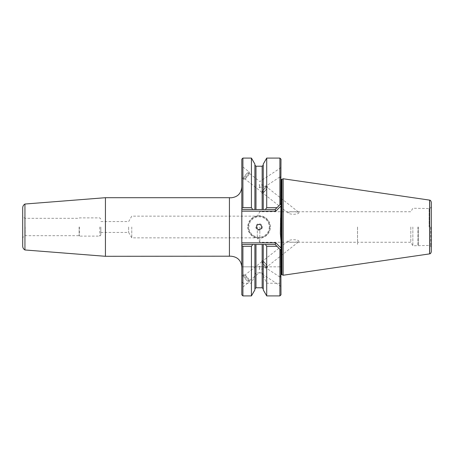 <?xml version="1.0" encoding="UTF-8"?>
<svg xmlns="http://www.w3.org/2000/svg" width="454" height="454" viewBox="0 0 454 454"><rect width="100%" height="100%" fill="white"/><g stroke="black" fill="none" stroke-linecap="round" stroke-linejoin="round"><path stroke-width="0.34" stroke-dasharray="2.27 1.7" d="M241.812 227L241.812 186.952L241.812 227M131.768 227L131.768 237.851L131.768 227M128.635 227L128.635 232.425L128.635 227M257.293 227L257.293 237.851L257.293 227M79.382 227L79.382 236.114L79.382 227M79.132 227L79.132 235.683L79.132 227M100.839 227L100.839 235.03L100.839 227M25.163 227L25.163 235.683L25.163 227M22.7 246.164L22.7 207.836M24.942 204.033L24.942 249.967M105.436 256.3L105.436 197.7M247.782 227A11.288 11.288 0 0 0 259.069 238.288A11.288 11.288 0 0 0 270.357 227A11.288 11.288 0 0 0 259.069 215.712A11.288 11.288 0 0 0 247.782 227M269.92 227A10.851 10.851 0 0 1 259.069 237.851A10.851 10.851 0 0 1 248.219 227A10.851 10.851 0 0 1 259.069 216.149A10.851 10.851 0 0 1 269.92 227A10.851 10.851 0 0 1 259.069 237.851A10.851 10.851 0 0 1 248.219 227A10.851 10.851 0 0 1 259.069 216.149A10.851 10.851 0 0 1 269.92 227M261.459 227A2.389 2.389 0 0 1 259.069 229.389A2.389 2.389 0 0 1 256.68 227A2.389 2.389 0 0 1 259.069 224.611A2.389 2.389 0 0 1 261.459 227A2.389 2.389 0 0 1 259.069 229.389A2.389 2.389 0 0 1 256.68 227A2.389 2.389 0 0 1 259.069 224.611A2.389 2.389 0 0 1 261.459 227A2.389 2.389 0 0 1 259.069 229.389A2.389 2.389 0 0 1 256.68 227A2.389 2.389 0 0 1 259.069 224.611A2.389 2.389 0 0 1 261.459 227A2.389 2.389 0 0 1 259.069 229.389A2.389 2.389 0 0 1 256.68 227A2.389 2.389 0 0 1 259.069 224.611A2.389 2.389 0 0 1 261.459 227M261.782 227A2.713 2.713 0 0 1 259.069 229.713A2.713 2.713 0 0 1 256.357 227A2.713 2.713 0 0 1 259.069 224.287A2.713 2.713 0 0 1 261.782 227A2.713 2.713 0 0 1 259.069 229.713A2.713 2.713 0 0 1 256.357 227A2.713 2.713 0 0 1 259.069 224.287A2.713 2.713 0 0 1 261.782 227M262.327 227A3.257 3.257 0 0 1 259.069 230.257A3.257 3.257 0 0 1 255.812 227A3.257 3.257 0 0 1 259.069 223.743A3.257 3.257 0 0 1 262.327 227M243.548 274.897A4.557 1.004 -128.3 0 0 245.58 279.096A4.557 1.004 -128.3 0 0 249.189 282.059A4.54 0.999 51.7 0 1 245.591 279.091A4.54 0.999 51.7 0 1 243.565 274.908A4.54 0.999 51.7 0 1 243.877 274.869A4.54 0.999 51.7 0 1 244.093 274.948A4.557 1.004 -128.3 0 0 243.548 274.897L241.812 276.265L241.812 287.876L241.812 276.265M249.212 280.799A3.581 0.789 51.7 0 1 246.374 278.472A3.581 0.789 51.7 0 1 244.774 275.175A3.581 0.789 51.7 0 1 245.024 275.147A3.581 0.789 51.7 0 1 247.612 277.496A3.581 0.789 51.7 0 1 249.297 280.561A3.581 0.789 51.7 0 1 249.212 280.799L259.824 272.428L280.992 286.355L280.992 277.78L280.992 286.355M243.548 179.103A4.557 1.004 -51.7 0 1 245.58 174.904A4.557 1.004 -51.7 0 1 249.189 171.941A4.54 0.999 128.3 0 0 245.591 174.909A4.54 0.999 128.3 0 0 243.565 179.092A4.54 0.999 128.3 0 0 243.877 179.131A4.54 0.999 128.3 0 0 244.093 179.052A4.557 1.004 -51.7 0 1 243.548 179.103L241.812 177.735L241.812 166.124L241.812 177.735M249.212 173.201A3.581 0.789 128.3 0 0 246.374 175.528A3.581 0.789 128.3 0 0 244.774 178.825A3.581 0.789 128.3 0 0 245.024 178.853A3.581 0.789 128.3 0 0 247.612 176.504A3.581 0.789 128.3 0 0 249.297 173.439A3.581 0.789 128.3 0 0 249.212 173.201L259.824 181.572L280.992 167.645L280.992 176.22L280.992 167.645M265.267 267.434C264.302 266.929 262.429 266.714 259.637 266.793L259.603 266.152L259.098 266.821L259.637 266.793L259.637 269.245C262.474 269.086 264.359 268.711 265.295 268.115L265.267 267.434L280.992 277.78M262.44 261.243A3.581 0.789 -128.3 0 0 264.041 264.546A3.581 0.789 -128.3 0 0 266.878 266.867A3.581 0.789 -128.3 0 0 265.278 263.57A3.581 0.789 -128.3 0 0 262.44 261.243L244.774 275.175M266.878 266.867L265.295 268.115M259.603 268.569L259.637 269.245L259.098 269.262L259.603 268.569A3.581 0.704 123.3 0 1 259.098 269.262M265.267 186.566C264.302 187.071 262.429 187.286 259.637 187.207L259.603 187.848L259.098 187.179L259.637 187.207L259.637 184.755C262.474 184.914 264.359 185.289 265.295 185.885L265.267 186.566L280.992 176.22M262.44 192.757A3.581 0.789 -51.7 0 1 264.041 189.454A3.581 0.789 -51.7 0 1 266.878 187.133A3.581 0.789 -51.7 0 1 265.278 190.43A3.581 0.789 -51.7 0 1 262.44 192.757L244.774 178.825M266.878 187.133L265.295 185.885M259.603 185.431L259.637 184.755L259.098 184.738L259.603 185.431A3.581 0.704 56.7 0 0 259.098 184.738M283.16 275.238L283.16 178.762M280.992 212.739L280.992 241.261M280.339 233.225L280.339 220.775M249.189 282.059A4.557 1.004 -128.3 0 0 249.274 281.531A4.557 1.004 -128.3 0 0 247.158 277.859A4.557 1.004 -128.3 0 0 244.076 274.942A4.54 0.999 51.7 0 1 247.163 277.854A4.54 0.999 51.7 0 1 249.274 281.514A4.54 0.999 51.7 0 1 249.297 281.741A4.54 0.999 51.7 0 1 249.189 282.036L241.812 287.876M249.189 171.941A4.557 1.004 -51.7 0 1 249.274 172.469A4.557 1.004 -51.7 0 1 247.158 176.141A4.557 1.004 -51.7 0 1 244.076 179.058A4.54 0.999 128.3 0 0 247.163 176.146A4.54 0.999 128.3 0 0 249.274 172.486A4.54 0.999 128.3 0 0 249.297 172.259A4.54 0.999 128.3 0 0 249.189 171.964L241.812 166.124M267.366 186.549A4.341 0.953 -51.7 0 1 265.425 190.549A4.341 0.953 -51.7 0 1 261.986 193.364A4.341 0.953 -51.7 0 1 263.927 189.363A4.341 0.953 -51.7 0 1 267.366 186.549L267.349 186.537A4.341 0.953 -51.7 0 1 265.408 190.532A4.341 0.953 -51.7 0 1 261.969 193.353A4.341 0.953 -51.7 0 1 263.91 189.352A4.341 0.953 -51.7 0 1 267.349 186.537M267.366 267.451A4.341 0.953 -128.3 0 0 265.425 263.451A4.341 0.953 -128.3 0 0 261.986 260.636A4.341 0.953 -128.3 0 0 263.927 264.637A4.341 0.953 -128.3 0 0 267.366 267.451L267.349 267.463A4.341 0.953 -128.3 0 0 265.408 263.468A4.341 0.953 -128.3 0 0 261.969 260.647A4.341 0.953 -128.3 0 0 263.91 264.648A4.341 0.953 -128.3 0 0 267.349 267.463M298.885 241.63C299.691 239.502 290.464 238.997 288.154 240.972C287.422 242.64 296.99 242.379 298.885 241.63L266.895 266.856A3.581 0.789 -128.3 0 0 265.295 263.553A3.581 0.789 -128.3 0 0 262.457 261.232A3.581 0.789 -128.3 0 0 264.058 264.529A3.581 0.789 -128.3 0 0 266.895 266.856M288.154 240.972L262.457 261.232M429.603 200.118L429.603 253.882M417.867 227L417.867 245.773L417.867 227M418.429 227L418.429 245.449L418.429 227M412.851 227L412.851 245.773L412.851 227M410.813 227L410.813 242.249L410.813 227M357.525 227L357.525 244.366L357.525 227M357.502 227L357.502 244.366L357.502 227M259.83 227L259.83 242.249L259.83 227M429.626 227L429.626 208.494L429.626 227M430.71 227L430.71 246.136L430.71 227M431.3 251.851L431.3 202.149M298.885 212.37C299.691 214.498 290.464 215.003 288.154 213.028C287.422 211.36 296.99 211.621 298.885 212.37L266.895 187.144A3.581 0.789 -51.7 0 1 265.295 190.447A3.581 0.789 -51.7 0 1 262.457 192.768A3.581 0.789 -51.7 0 1 264.058 189.471A3.581 0.789 -51.7 0 1 266.895 187.144M288.154 213.028L262.457 192.768M229.429 256.3L229.429 197.7M275.805 242.845L241.812 242.845L241.812 211.155L275.805 211.155L280.992 205.968L280.992 248.032L275.805 242.845L275.13 244.473L263.246 244.473L263.246 266.827L263.246 244.473L262.162 244.473L262.162 266.827L266.714 266.827L266.714 246.318L265.397 244.473M259.603 266.152A3.581 0.704 123.3 0 0 259.098 266.821M259.603 187.848A3.581 0.704 56.7 0 1 259.098 187.179M241.812 159.172L241.812 208.562L242.901 207.682L242.901 158.088M242.901 207.682L251.425 207.682L252.742 209.527L241.812 209.527L241.812 208.562M241.812 209.527L275.13 209.527L265.397 209.527L266.714 207.682L276.974 207.682L275.13 209.527L241.812 209.527L241.812 211.155M241.812 242.845L241.812 294.828M263.246 289.913L263.246 274.329L262.162 272.905L255.977 272.905L254.893 274.329L254.893 288.858L254.893 244.473L252.742 244.473L251.425 246.318L242.901 246.318L241.812 245.438M252.742 244.473L241.812 244.473M254.893 164.087L254.893 209.527L254.893 165.143L254.893 209.527L252.742 209.527M265.397 209.527L263.246 209.527L263.246 164.087M254.893 244.473L254.893 266.827L254.893 244.473L262.162 244.473M276.974 246.318L280.992 250.336L276.974 246.318L266.714 246.318M254.893 274.329L254.893 289.913M263.246 274.329L263.246 244.473M263.246 209.527L254.893 209.527M279.908 249.246L279.908 266.827L280.992 266.827L241.812 266.827L242.901 266.827L242.901 246.318M255.977 244.473L255.977 266.827L242.901 266.827M255.977 266.827L262.162 266.827M279.908 266.827L266.714 266.827M242.901 295.912L242.901 283.239L251.425 283.239L254.893 275.697M242.901 283.239L241.812 281.906M280.992 248.032L280.992 281.906L279.908 283.239L279.908 295.912M263.246 275.697L266.714 283.239L279.908 283.239M276.974 207.682L280.742 203.92M280.742 250.08L275.13 244.473M280.992 159.172L280.992 205.968M280.992 294.828L280.992 281.906M431.3 227L431.3 247.617L431.3 227M275.805 211.155L275.13 209.527M266.714 295.912L266.714 283.239M279.908 158.088L279.908 204.754M266.714 207.682L266.714 158.088M251.425 295.912L251.425 283.239M251.425 266.827L251.425 246.318M251.425 207.682L251.425 158.088M99.755 227L99.755 236.114L99.755 227M269.273 227A10.204 10.204 0 0 1 259.069 237.204A10.204 10.204 0 0 1 248.866 227A10.204 10.204 0 0 1 259.069 216.796A10.204 10.204 0 0 1 269.273 227M281.985 274.693L281.985 179.307M281.525 274.591L281.525 179.409M280.339 275.674L281.423 274.591L281.423 179.409L280.339 178.326M280.441 236.182L280.441 217.818M429.132 227L429.132 208.551L429.132 227M429.666 253.871L429.666 200.129M255.977 166.226L255.977 209.527M262.162 166.226L262.162 209.527M255.977 272.905L255.977 287.774M262.162 272.905L262.162 287.774M100.839 232.425L128.635 232.425L131.768 237.851L257.293 237.851L259.83 242.249L357.502 242.249M22.7 238.838C22.802 237.226 23.625 236.171 25.163 235.683L79.132 235.683L79.382 236.114L99.755 236.114L100.839 235.03M280.339 177.554L280.992 175.914M431.3 247.617L430.71 246.136L429.132 245.449L412.851 245.773L410.813 242.249L357.525 242.249M431.3 206.383L430.71 207.864L429.132 208.551L412.851 208.227L410.813 211.751L357.525 211.751M100.839 218.97L99.755 217.886L79.382 217.886L79.132 218.317L25.163 218.317C23.625 217.829 22.802 216.774 22.7 215.162M100.839 221.575L128.635 221.575L131.768 216.149L257.293 216.149L259.83 211.751L357.502 211.751M280.992 278.086L280.339 276.446M249.297 173.439L249.297 172.259M245.024 178.853L243.877 179.131M245.024 275.147L243.877 274.869M249.297 280.561L249.297 281.741"/><path stroke-width="0.68" d="M22.7 207.836L22.7 246.164C22.757 247.839 23.506 249.11 24.942 249.967L24.942 204.033C23.506 204.89 22.757 206.161 22.7 207.836M24.942 204.033L105.436 197.7L105.436 256.3L230.961 256.192C237.556 256.839 241.17 260.454 241.812 267.048M283.16 178.762L283.16 275.238L429.603 253.882L429.603 200.118L283.16 178.762L281.985 179.307L281.985 274.693L283.16 275.238M266.714 246.318L276.974 246.318L275.13 244.473L265.397 244.473L266.714 246.318L266.714 295.912L279.908 295.912L279.908 249.246L280.992 250.336L280.992 241.261L280.339 233.225L280.992 203.664L279.908 204.754L279.908 158.088L266.714 158.088L266.714 207.682L276.974 207.682L275.13 209.527L265.397 209.527L266.714 207.682M429.666 253.871L429.666 200.129C430.165 200.702 430.244 199.272 431.3 202.149L431.3 251.851C430.244 254.728 430.165 253.298 429.666 253.871L429.603 253.882M105.436 197.7L229.429 197.7L229.429 256.3M241.812 208.562L241.812 159.172L242.901 158.088L242.901 207.682L241.812 208.562L241.812 245.438L242.901 246.318L251.425 246.318L252.742 244.473L241.812 244.473M242.901 246.318L242.901 295.912L241.812 294.828L241.812 245.438M242.901 207.682L251.425 207.682L252.742 209.527L241.812 209.527M266.714 158.088L263.246 164.087L263.246 209.527L254.893 209.527L254.893 164.087L251.425 158.088L251.425 207.682M251.425 246.318L251.425 295.912L254.893 289.913L254.893 244.473L252.742 244.473M254.893 244.473L263.246 244.473L263.246 289.913L266.714 295.912M265.397 244.473L263.246 244.473M263.246 209.527L265.397 209.527M252.742 209.527L254.893 209.527M276.974 207.682L279.908 204.754M280.742 203.92L280.992 159.172L279.908 158.088M279.908 249.246L276.974 246.318M279.908 295.912L280.992 294.828L280.742 250.08M280.992 205.968L275.805 211.155L241.812 211.155M275.805 211.155L275.13 209.527M241.812 242.845L275.805 242.845L280.992 248.032M275.13 244.473L275.805 242.845M280.992 274.681L281.423 274.591L281.525 179.409L281.525 274.591L281.985 274.693M255.977 209.527L255.977 166.226L254.893 165.143M262.162 209.527L262.162 166.226L255.977 166.226M262.162 244.473L262.162 287.774L255.977 287.774L255.977 244.473M229.429 197.7L230.961 197.808C237.556 197.161 241.17 193.546 241.812 186.952M262.162 166.226L263.246 165.143M281.423 179.409L280.992 179.319M255.977 287.774L254.893 288.858M262.162 287.774L263.246 288.858M281.525 179.409L281.985 179.307M242.901 295.912L251.425 295.912M242.901 158.088L251.425 158.088M24.942 249.967L105.436 256.3"/></g></svg>
